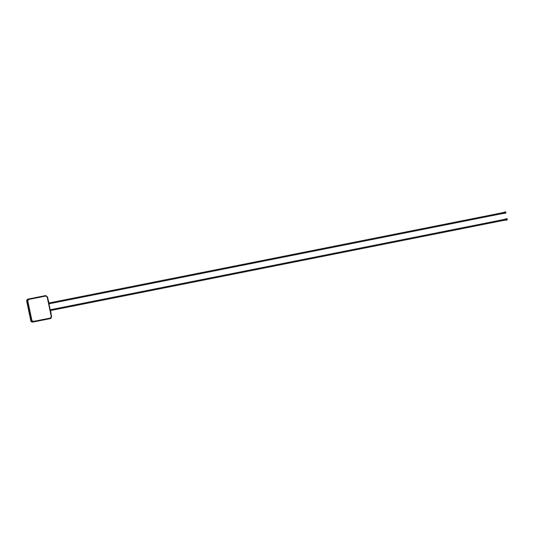 <?xml version="1.0" encoding="UTF-8"?>
<svg xmlns="http://www.w3.org/2000/svg" width="534" height="534" viewBox="0 0 534 534"><rect width="100%" height="100%" fill="white"/><g stroke="black" fill="none" stroke-linecap="round" stroke-linejoin="round"><path stroke-width="0.8" d="M45.597 295.596A1.695 1.629 71.7 0 0 45.483 295.616L28.349 299.027A1.695 1.629 71.7 0 0 27.101 300.996L31.212 320.674A1.695 1.629 71.7 0 0 33.148 322.015A1.695 1.629 71.7 0 0 33.155 322.009L50.289 318.604A1.695 1.629 71.7 0 0 50.65 318.484M33.275 321.448L31.893 320.493L31.319 320.627L33.255 321.962L33.275 321.448L50.383 318.044L50.363 318.558L51.611 316.589L47.506 296.937L45.57 295.602L28.355 299.027L27.114 300.989L31.226 320.674L33.161 322.009L50.89 318.344L51.618 316.582L47.513 296.931L45.69 295.582L45.79 296.036L28.676 299.44L28.456 299.007L27.214 300.976L27.788 300.849L28.676 299.44M50.89 318.344L50.296 318.598M51.611 316.589L51.277 316.642L51.611 316.589M28.355 299.027L45.69 295.582M504.443 213.286L505.571 212.852L504.663 213.033L504.243 212.285M504.343 212.265L504.543 213.266M505.578 211.905L505.571 213.013M505.491 213.213L504.37 213.126M505.391 212.105L505.478 212.532M505.251 211.938L504.49 212.091L504.723 212.686M505.538 213.186L505.885 213.079L505.585 211.898M505.638 211.918L505.885 213.079M503.622 212.419L503.822 213.406L504.55 213.266M502.708 213.633L503.796 213.42L503.829 212.872L503.589 212.412L502.507 212.625M501.146 213.834L500.992 213.046M501.199 213.854L502.214 213.653L502.227 212.739L502.514 213.647L502.307 212.699M503.642 212.405L504.35 212.265M507.053 218.686L507.3 219.848L507.073 218.7L506.706 218.726L506.906 219.981L506.893 219.3L506.078 219.801L505.658 219.053M505.037 219.187L505.765 219.033L505.972 220.035L505.231 220.175M506.986 219.781L506.172 220.115M505.998 220.162L506.906 219.981M505.731 218.907L506.666 218.706L506.893 219.3M505.905 218.853L506.139 219.454M507.287 219.861L506.953 219.955M503.929 219.394L504.129 220.402L505.204 220.188L505.244 219.641L505.004 219.18L503.729 219.461L503.902 220.415M502.561 220.602L502.407 219.814M502.614 220.622L503.629 220.422L503.642 219.507L503.809 220.408M505.057 219.174L505.264 220.175M48.18 300.115L49.161 304.827M48.307 300.715L47.886 299.928M50.97 313.485L50.263 309.346L49.695 308.585M49.989 308.772L50.116 309.373M50.763 313.778L50.837 312.831M31.212 320.674L30.832 320.807L26.72 301.129A1.635 1.569 -108.3 0 1 27.574 299.34L26.7 301.143L30.812 320.821L32.707 322.102A1.635 1.569 -108.3 0 1 30.832 320.807L30.838 320.821M26.72 301.129L27.101 300.996M50.383 318.044L51.277 316.642L47.172 296.991L45.79 296.036M33.161 322.009L50.363 318.558M27.788 300.849L31.893 320.493M27.114 300.989L31.226 320.674M502.501 213.647L502.748 213.086L502.227 212.739M502.04 212.799L501.032 213.006M48.46 300.689L49.188 304.153L48.954 305.128M50.997 312.811L50.269 309.346M27.574 299.34L27.982 299.147M50.356 309.76L502.494 219.794M50.523 310.548L502.654 220.582M48.948 302.992L501.079 213.026M49.108 303.779L501.239 213.814M504.129 220.402L503.629 220.422M503.462 219.567L502.447 219.774"/></g></svg>
